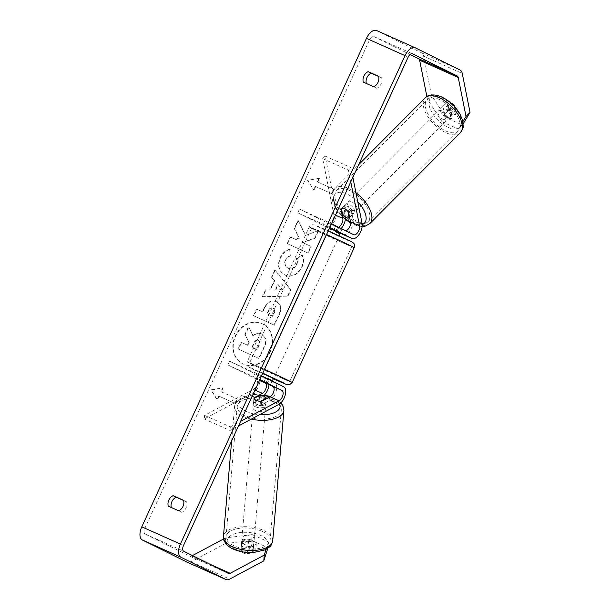 <?xml version="1.0" encoding="UTF-8"?>
<svg xmlns="http://www.w3.org/2000/svg" width="610" height="610" viewBox="0 0 610 610"><rect width="100%" height="100%" fill="white"/><g stroke="black" fill="none" stroke-linecap="round" stroke-linejoin="round"><path stroke-width="0.46" stroke-dasharray="3.05 2.29" d="M253.951 397.842L253.638 401.456L262.071 396.957A9.897 5.139 114.1 0 0 263.39 396.058M268.987 384.643A9.897 5.139 114.1 0 0 266.944 379.29L274.668 382.737A9.897 5.139 -65.9 0 1 276.17 391.208A9.897 5.139 -65.9 0 1 269.788 400.404L261.362 404.91A6.184 2.943 -175.1 0 1 255.964 404.003A6.184 2.943 -175.1 0 1 253.638 401.456M261.568 375.798L229.52 361.166L257.938 375.264A9.897 5.139 114.1 0 1 259.441 383.728A9.897 5.139 114.1 0 1 253.058 392.932L204.274 418.986L204.586 415.372L253.371 389.317A5.772 2.997 114.1 0 0 257.092 383.949A5.772 2.997 114.1 0 0 256.215 379.008L227.797 364.91L259.845 379.542M255.254 372.664L253.531 376.408M229.52 361.166L227.797 364.91M204.274 418.986L230.016 430.492L238.502 425.955M204.586 415.372L230.321 426.87L230.016 430.492M230.321 426.87L240.607 421.38M266.989 383.53L268.713 379.786M259.273 380.083L260.996 376.332M261.667 401.296L261.362 404.91M348.623 212.242L351.131 209.726A6.184 3.119 -135.1 0 0 346.922 206.241A6.184 3.119 -135.1 0 0 343.415 206.264A6.184 3.119 -135.1 0 0 343.415 206.271L345.336 215.91A9.897 5.139 -65.9 0 1 345.489 217.206M343.087 234.492A9.897 5.139 114.1 0 0 350.292 230.13A9.897 5.139 114.1 0 0 353.06 219.364L351.131 209.726M338.519 227.194A5.772 2.997 -65.9 0 1 336.956 227.24A5.772 2.997 -65.9 0 1 336.895 227.21L344.619 230.656A5.772 2.997 114.1 0 0 344.673 230.687A5.772 2.997 114.1 0 0 345.763 230.786M299.472 209.085L327.89 223.184A5.772 2.997 -65.9 0 0 327.944 223.214A5.772 2.997 -65.9 0 0 332.168 220.744A5.772 2.997 -65.9 0 0 333.815 214.407L322.682 158.623L325.191 156.099L336.331 211.891A9.897 5.139 -65.9 0 1 333.51 222.742A9.897 5.139 -65.9 0 1 326.266 226.973A9.897 5.139 -65.9 0 1 326.167 226.928L297.749 212.829L299.472 209.085L331.52 223.717M329.796 227.461L323.483 224.335L325.206 220.584M297.749 212.829L323.483 224.335M341.173 228.506A9.897 5.139 -65.9 0 1 335.271 230.999A9.897 5.139 -65.9 0 1 335.172 230.954L329.499 228.102M325.191 156.099L350.925 167.597L352.862 177.304M322.682 158.623L348.417 170.121L350.925 167.597M348.417 170.121L350.765 181.879M338.664 227.705L336.941 231.449M330.94 224.259L329.217 228.003M340.914 208.788L343.415 206.271L340.906 208.788M446.169 117.173A6.184 3.119 -135.1 0 0 449.677 117.15A6.184 3.119 -135.1 0 0 449.219 112.751A6.184 3.119 -135.1 0 0 444.416 108.389A6.184 3.119 -135.1 0 0 440.908 108.412A6.184 3.119 -135.1 0 0 441.365 112.812A6.184 3.119 -135.1 0 0 446.169 117.173M453.886 104.889A6.184 3.119 -135.1 0 0 450.447 102.335A6.184 3.119 -135.1 0 0 447.45 102.015L448.762 108.565A6.184 3.119 -135.1 0 0 452.201 111.119A6.184 3.119 -135.1 0 0 455.197 111.439L453.886 104.889L449.364 109.434A6.184 3.119 -135.1 0 1 451.186 115.633A6.184 3.119 -135.1 0 1 450.676 115.984L455.197 111.439M350.689 213.012A6.184 3.119 -135.1 0 0 354.189 212.981A6.184 3.119 -135.1 0 0 353.739 208.582A6.184 3.119 -135.1 0 0 348.935 204.22A6.184 3.119 -135.1 0 0 345.428 204.251A6.184 3.119 -135.1 0 0 345.885 208.643A6.184 3.119 -135.1 0 0 350.689 213.012M347.852 211.319L350.864 208.292A6.184 3.119 -135.1 0 1 352.687 214.491L354.189 212.981M349.644 217.373L352.176 214.842A6.184 3.119 -135.1 0 0 352.687 214.491M342.721 214.994L345.74 211.967A6.184 3.119 -135.1 0 1 343.918 205.761L345.428 204.251M341.417 208.445L344.429 205.417A6.184 3.119 -135.1 0 0 343.918 205.761M440.908 108.412L442.418 106.902A6.184 3.119 -135.1 0 1 442.929 106.559L447.45 102.015M442.418 106.902A6.184 3.119 -135.1 0 0 444.24 113.102L448.762 108.565M442.929 106.559L444.24 113.102M450.676 115.984L449.364 109.434M352.176 214.842L350.864 208.292M344.429 205.417L345.74 211.967M353.198 210.488A6.184 3.119 -135.1 0 0 356.705 210.458A6.184 3.119 -135.1 0 0 356.248 206.066A6.184 3.119 -135.1 0 0 351.444 201.704A6.184 3.119 -135.1 0 0 347.944 201.727A6.184 3.119 -135.1 0 0 348.394 206.127A6.184 3.119 -135.1 0 0 353.198 210.488M443.661 119.697A6.184 3.119 -135.1 0 0 447.161 119.667A6.184 3.119 -135.1 0 0 446.711 115.275A6.184 3.119 -135.1 0 0 441.907 110.913A6.184 3.119 -135.1 0 0 438.399 110.936A6.184 3.119 -135.1 0 0 438.857 115.336A6.184 3.119 -135.1 0 0 443.661 119.697M439.65 99.605A22.105 11.155 -135.1 0 0 427.122 99.704A22.105 11.155 -135.1 0 0 428.746 115.412A22.105 11.155 -135.1 0 0 445.918 131.005A22.105 11.155 -135.1 0 0 458.438 130.906A22.105 11.155 -135.1 0 0 456.814 115.191A22.105 11.155 -135.1 0 0 439.65 99.605M349.187 190.396A22.105 11.155 -135.1 0 0 336.667 190.495A22.105 11.155 -135.1 0 0 338.291 206.203A22.105 11.155 -135.1 0 0 355.455 221.796A22.105 11.155 -135.1 0 0 367.983 221.697A22.105 11.155 -135.1 0 0 366.358 205.982A22.105 11.155 -135.1 0 0 349.187 190.396M270.291 351.749A22.25 19.009 116.4 0 1 243.039 363.926A22.25 19.009 116.4 0 1 235.574 336.232A22.25 19.009 116.4 0 1 262.818 324.055A22.25 19.009 116.4 0 1 270.291 351.749M269.91 351.558A22.25 19.009 116.4 0 1 242.658 363.735A22.25 19.009 116.4 0 1 235.185 336.041A22.25 19.009 116.4 0 1 262.437 323.864A22.25 19.009 116.4 0 1 269.91 351.558M378.635 76.479L381.662 77.836L378.589 76.311M381.662 77.836A8.25 7.045 116.4 0 1 381.09 83.898A8.25 7.045 116.4 0 1 376.843 88.32L366.366 83.639A8.25 7.045 116.4 0 1 366.32 83.471M444.553 114.604L442.913 106.399A6.184 3.119 44.9 0 1 442.921 106.399A6.184 3.119 44.9 0 1 450.637 109.853L452.277 118.05A6.184 3.119 44.9 0 1 452.269 118.058A6.184 3.119 44.9 0 1 448.769 118.088A6.184 3.119 44.9 0 1 444.553 114.604L448.571 110.57A6.184 3.119 -135.1 0 0 452.788 114.047A6.184 3.119 -135.1 0 0 456.288 114.024A6.184 3.119 -135.1 0 0 456.295 114.017L454.656 105.82A6.184 3.119 -135.1 0 0 446.939 102.366L448.571 110.57M171.288 507.489A8.25 7.045 -63.6 0 0 171.334 507.665L181.81 512.347A8.25 7.045 -63.6 0 0 186.065 507.924A8.25 7.045 -63.6 0 0 186.637 501.855L183.564 500.33M241.369 544.6A6.184 2.943 4.9 0 0 243.695 547.147A6.184 2.943 4.9 0 0 249.086 548.054L256.261 544.219A6.184 2.943 4.9 0 0 248.537 540.773L241.369 544.6L240.874 550.388L248.041 546.552A6.184 2.943 -175.1 0 1 255.765 550.006L248.59 553.834A6.184 2.943 -175.1 0 1 243.199 552.934A6.184 2.943 -175.1 0 1 240.874 550.388M305.663 235.414L318.717 230.397L315.042 238.251L302.873 242.681L311.191 246.486L308.088 253.112L287.584 243.725L290.688 237.107L295.987 239.532L299.434 238.167L294.63 228.666L298.351 220.713L305.663 235.414L318.717 230.397M274.691 280.745L270.36 290.002L265.929 290.024L262.735 296.856L287.989 296.132L290.955 289.788L275.163 270.291L271.862 277.344L274.691 280.745L274.302 280.554L269.971 289.811L270.36 290.002M186.637 501.855L183.61 500.505M192.463 555.58L191.586 556.045A4.949 2.57 -65.9 0 1 189.939 556.228A4.949 2.57 -65.9 0 1 189.893 556.206L145.104 533.986A4.949 2.57 -65.9 0 1 144.867 528.351L369.53 39.902A4.949 2.57 -65.9 0 1 373.854 36.524A4.949 2.57 -65.9 0 1 373.899 36.547L410.05 54.481M319.457 178.28L307.783 180.285L313.944 190.267L315.667 186.523L331.748 193.705L333.815 189.214L317.734 182.024L319.457 178.28L307.783 180.285M219.181 396.286L217.457 400.03L211.304 390.049L222.978 388.044L221.255 391.788L237.336 398.978L235.269 403.469L218.799 396.096L235.269 403.469M262.43 311.702L256.574 309.018L253.47 315.644L273.974 325.023L278.77 314.783C281.599 308.385 280.745 303.971 276.208 301.546L276.536 301.714C271.45 299.937 267.386 302.232 264.344 308.614L262.811 311.893L256.955 309.209L253.859 315.835L274.363 325.214L279.151 314.973C281.988 308.576 281.134 304.161 276.597 301.736L276.155 301.523C271.061 299.746 266.997 302.041 263.962 308.424L262.43 311.702L262.811 311.893M290.002 249.513C286.189 250.207 282.994 253.028 280.425 257.977C277.375 265.716 278.991 271.442 285.259 275.156L285.32 275.186C292.129 277.596 297.649 275.019 301.874 267.462C303.94 262.62 304.093 258.587 302.346 255.361L296.704 258.831C297.634 260.813 297.619 262.925 296.658 265.159C294.676 268.591 291.976 269.666 288.568 268.377L288.126 268.164C284.87 266.395 283.932 263.657 285.32 259.952C286.494 257.664 288.164 256.246 290.329 255.697L289.62 249.322C285.8 250.016 282.613 252.837 280.036 257.786C276.993 265.525 278.602 271.252 284.878 274.965L284.946 275.003C291.748 277.405 297.268 274.828 301.492 267.271C303.551 262.43 303.711 258.396 301.958 255.171L302.346 255.361M301.958 255.171L296.315 258.64C297.253 260.623 297.238 262.735 296.277 264.969C294.294 268.4 291.595 269.475 288.187 268.187L288.515 268.354C285.259 266.585 284.321 263.848 285.701 260.142C286.875 257.855 288.545 256.436 290.718 255.887M463.196 123.708L458.384 129.053L462.899 121.611M426.886 96.532L427.419 99.209L442.067 121.764L446.093 117.73L462.403 125.019M446.093 117.73L431.438 95.175L427.419 99.209M376.66 30.553L421.441 52.773A11.544 6.001 -65.9 0 1 423.653 56.196L431.438 95.175M442.067 121.764L458.384 129.053M225.174 543.624L251.686 540.391L252.182 534.612L225.669 537.837L225.174 543.624L191.09 561.833A11.544 6.001 -65.9 0 1 187.361 562.298M225.669 537.837L223.58 538.958M266.082 549.435L268.499 541.901L267.767 548.42M252.182 534.612L268.499 541.901M251.686 540.391L268.003 547.681M256.261 544.219L255.765 550.006M248.537 540.773L248.041 546.552M249.086 548.054L248.59 553.834M171.334 507.665L168.261 506.14M181.81 512.347L178.738 510.822M450.637 109.853L454.656 105.82M442.913 106.399L446.939 102.366L442.921 106.399M366.366 83.639L363.293 82.114M376.843 88.32L373.77 86.795M245.212 334.768L248.788 342.248L247.431 345.153L241.209 342.309L238.106 348.95L258.648 358.344L263.947 347.021C265.609 343.377 266.082 340.433 265.365 338.199L261.904 334.051C258.701 332.778 255.826 333.456 253.287 336.095L248.796 327.105L245.212 334.768L249.177 342.439L247.812 345.344L241.59 342.5L238.487 349.141L259.036 358.535L264.336 347.212C265.99 343.567 266.463 340.624 265.754 338.39L261.515 333.861C258.312 332.587 255.445 333.266 252.898 335.904L248.796 327.105M265.365 338.199L265.754 338.39M258.648 358.344L259.036 358.535M238.106 348.95L238.487 349.141M241.209 342.309L241.59 342.5M247.431 345.153L247.812 345.344M248.788 342.248L249.177 342.439M244.823 334.577L248.415 326.914M252.898 335.904L253.287 336.095M307.402 180.095L313.944 190.267M313.555 190.076L315.279 186.332L315.667 186.523M315.279 186.332L331.748 193.705M317.734 182.024L333.434 189.024L331.367 193.515M333.434 189.024L333.815 189.214M317.345 181.833L319.068 178.089M234.888 403.279L236.954 398.787L237.336 398.978M218.799 396.096L217.076 399.84L210.915 389.859L222.589 387.853L220.866 391.597L236.954 398.787M220.866 391.597L221.255 391.788M222.589 387.853L222.978 388.044M210.915 389.859L211.304 390.049M217.076 399.84L217.457 400.03M275.705 289.979L278.198 284.649L282.75 289.948L275.323 289.788L277.809 284.458L278.198 284.649M277.809 284.458L282.75 289.948M269.971 289.811L265.929 290.024M265.548 289.834L262.346 296.666L262.735 296.856M262.346 296.666L287.989 296.132M287.6 295.941L290.573 289.597L290.955 289.788M290.573 289.597L275.163 270.291M274.774 270.1L271.473 277.154L271.862 277.344M271.473 277.154L274.302 280.554M282.369 289.758L275.323 289.788M272.304 316.216L266.883 313.738L268.354 310.597C269.574 308.195 271.053 307.333 272.792 308.027L272.845 308.05C274.591 308.942 274.889 310.627 273.753 313.105L272.304 316.216L272.685 316.407L267.264 313.929L268.736 310.787C269.963 308.385 271.442 307.524 273.173 308.218L273.234 308.241C274.973 309.133 275.278 310.818 274.142 313.296L272.685 316.407M266.883 313.738L267.264 313.929M256.574 309.018L256.955 309.209M253.47 315.644L253.859 315.835M273.974 325.023L274.363 325.214M318.329 230.206L314.653 238.06L302.484 242.49L310.803 246.295L307.707 252.921L287.203 243.535L290.299 236.916L295.606 239.341L299.052 237.976L294.249 228.475L297.97 220.523L305.282 235.224M297.97 220.523L298.351 220.713M294.249 228.475L294.63 228.666M299.052 237.976L299.434 238.167M295.606 239.341L295.987 239.532M290.299 236.916L290.688 237.107M287.203 243.535L287.584 243.725M307.707 252.921L308.088 253.112M310.803 246.295L311.191 246.486M302.484 242.49L302.873 242.681M314.653 238.06L315.042 238.251M296.315 258.64L296.704 258.831M290.329 255.697L289.62 249.322M258.426 340.563L258.099 340.403C259.677 341.226 259.936 342.797 258.861 345.108L256.825 349.454L251.892 347.197L253.943 342.82C255.087 340.532 256.452 339.717 258.045 340.372L258.488 340.594C260.066 341.417 260.317 342.988 259.242 345.298L257.207 349.644L252.281 347.387L254.324 343.011C255.476 340.723 256.84 339.907 258.426 340.563L258.045 340.372M251.892 347.197L252.281 347.387M256.825 349.454L257.207 349.644M243.939 544.257A6.184 2.943 -175.1 0 1 241.621 541.672A6.184 2.943 -175.1 0 1 245.22 539.354A6.184 2.943 -175.1 0 1 251.625 540.155A6.184 2.943 -175.1 0 1 253.943 542.732A6.184 2.943 -175.1 0 1 250.344 545.058A6.184 2.943 -175.1 0 1 243.939 544.257M246.684 547.91A6.184 2.943 -175.1 0 1 250.878 548.825A6.184 2.943 -175.1 0 1 253.119 550.784L247.393 553.85A6.184 2.943 -175.1 0 1 243.199 552.934A6.184 2.943 -175.1 0 1 240.958 550.975L246.684 547.91L247.241 541.405A6.184 2.943 -175.1 0 0 241.43 543.846A6.184 2.943 -175.1 0 0 241.514 544.463L240.958 550.975M255.712 406.893A6.184 2.943 -175.1 0 1 253.394 404.316A6.184 2.943 -175.1 0 1 256.993 401.99A6.184 2.943 -175.1 0 1 263.398 402.791A6.184 2.943 -175.1 0 1 265.716 405.368A6.184 2.943 -175.1 0 1 262.117 407.693A6.184 2.943 -175.1 0 1 255.712 406.893M259.761 395.371L259.387 399.71A6.184 2.943 -175.1 0 0 253.577 402.142A6.184 2.943 -175.1 0 0 253.661 402.768L254.035 398.429M260.47 401.304L260.096 405.642A6.184 2.943 -175.1 0 0 265.907 403.202A6.184 2.943 -175.1 0 0 265.823 402.585L266.135 398.902M247.393 553.85L247.95 547.338A6.184 2.943 -175.1 0 0 253.76 544.898A6.184 2.943 -175.1 0 0 253.676 544.28L253.119 550.784M241.514 544.463L247.241 541.405M253.676 544.28L247.95 547.338M265.823 402.585L260.096 405.642M253.661 402.768L259.387 399.71M255.407 410.507A6.184 2.943 -175.1 0 1 253.081 407.93A6.184 2.943 -175.1 0 1 256.68 405.604A6.184 2.943 -175.1 0 1 263.085 406.405A6.184 2.943 -175.1 0 1 265.411 408.982A6.184 2.943 -175.1 0 1 261.812 411.308A6.184 2.943 -175.1 0 1 255.407 410.507M244.252 540.643A6.184 2.943 -175.1 0 1 241.926 538.058A6.184 2.943 -175.1 0 1 245.525 535.74A6.184 2.943 -175.1 0 1 251.93 536.541A6.184 2.943 -175.1 0 1 254.256 539.118A6.184 2.943 -175.1 0 1 250.657 541.444A6.184 2.943 -175.1 0 1 244.252 540.643M261.82 531.257A22.105 10.507 -175.1 0 1 270.116 540.475A22.105 10.507 -175.1 0 1 257.252 548.779A22.105 10.507 -175.1 0 1 234.362 545.919A22.105 10.507 -175.1 0 1 226.066 536.701A22.105 10.507 -175.1 0 1 238.929 528.397A22.105 10.507 -175.1 0 1 261.82 531.257M272.975 401.121A22.105 10.507 -175.1 0 1 281.271 410.347A22.105 10.507 -175.1 0 1 268.408 418.643A22.105 10.507 -175.1 0 1 245.517 415.791A22.105 10.507 -175.1 0 1 237.221 406.573A22.105 10.507 -175.1 0 1 250.085 398.269A22.105 10.507 -175.1 0 1 272.975 401.121M262.651 373.442L273.577 378.505M272.129 381.036L270.238 385.139M263.787 382.295L265.861 377.796L261.309 375.585L259.494 380.16M328.607 231.426L339.053 236.169L328.607 231.426M331.169 224.335L328.843 228.75L329.636 229.177L333.395 230.961L335.462 226.47L341.897 229.345L335.462 226.47M340.182 233.058L341.897 229.345M337.604 227.21L335.881 230.954M265.929 383.034L267.828 378.901M261.56 375.668L265.861 377.796M339.831 233.836L335.531 231.708M329.103 228.834L333.395 230.961M326.884 235.17L337.33 239.913L326.884 235.17M264.862 370.018L275.301 374.761L264.862 370.018M286.929 379.877A22.105 0.396 -155.3 0 0 264.427 369.34A22.105 0.396 -155.3 0 0 249.604 362.942A22.105 0.396 -155.3 0 0 252.441 364.467A22.105 0.396 -155.3 0 0 274.942 375.013A22.105 0.396 -155.3 0 0 289.765 381.41A22.105 0.396 -155.3 0 0 286.929 379.877M348.95 245.029A22.105 0.396 -155.3 0 0 326.449 234.492A22.105 0.396 -155.3 0 0 311.626 228.094A22.105 0.396 -155.3 0 0 314.463 229.619A22.105 0.396 -155.3 0 0 336.964 240.165A22.105 0.396 -155.3 0 0 351.787 246.562A22.105 0.396 -155.3 0 0 348.95 245.029M269.788 400.404L278.8 404.43M274.668 382.737L283.673 386.763M256.215 379.008L259.433 380.449M257.938 375.264L266.944 379.29M253.058 392.932L262.071 396.957M253.371 389.317L255.018 390.049M353.06 219.364L362.065 223.39M344.619 230.656L353.625 234.682M327.89 223.184L336.895 227.21M326.167 226.928L335.172 230.954M336.331 211.891L345.336 215.91M333.815 214.407L335.462 215.147M460.306 132.767A24.743 12.49 44.9 0 1 446.291 132.873A24.743 12.49 44.9 0 1 427.076 115.427A24.743 12.49 44.9 0 1 425.254 97.836M448.22 127.429A20.618 10.408 -135.1 0 0 461.381 119.972A20.618 10.408 -135.1 0 0 442.372 98.134A20.618 10.408 -135.1 0 0 429.211 105.591A20.618 10.408 -135.1 0 0 448.22 127.429M355.95 192.768A24.743 12.49 -135.1 0 0 348.813 188.52A24.743 12.49 -135.1 0 0 334.798 188.627A24.743 12.49 -135.1 0 0 336.613 206.218A24.743 12.49 -135.1 0 0 355.828 223.664A24.743 12.49 -135.1 0 0 369.851 223.557M345.458 218.685A20.618 10.408 44.9 0 1 333.479 198.349A20.618 10.408 44.9 0 1 346.884 193.972A20.618 10.408 44.9 0 1 357.773 201.872M362.21 224.518A20.618 10.408 44.9 0 1 352.733 223.26A20.618 10.408 44.9 0 1 350.597 222.192M144.867 528.351L183.473 545.599M369.53 39.902L408.136 57.149M423.653 56.196L462.258 73.444M373.899 36.547L412.406 53.749M145.104 533.986L183.709 551.234M189.893 556.206L228.491 573.453M191.586 556.045L209.924 564.242M191.09 561.833L229.695 579.081M421.441 52.773L460.047 70.02M261.515 333.861L261.904 334.051M263.947 347.021L264.336 347.212M273.753 313.105L274.142 313.296M268.354 310.597L268.736 310.787M272.792 308.027L273.173 308.218M276.155 301.523L276.536 301.714M263.962 308.424L264.344 308.614M278.77 314.783L279.151 314.973M280.036 257.786L280.425 257.977M284.931 274.996L285.32 275.186M301.492 267.271L301.874 267.462M296.277 264.969L296.658 265.159M288.187 268.187L288.568 268.377M285.32 259.952L285.701 260.142M253.943 342.82L254.324 343.011M258.861 345.108L259.242 345.298M272.746 540.704A24.743 11.758 4.9 0 0 263.459 530.38A24.743 11.758 4.9 0 0 237.831 527.185A24.743 11.758 4.9 0 0 223.443 536.48M234.972 549.046A20.618 9.798 -175.1 0 1 231.693 535.016A20.618 9.798 -175.1 0 1 260.584 535.366A20.618 9.798 -175.1 0 1 263.863 549.389A20.618 9.798 -175.1 0 1 234.972 549.046M251.328 419.1A24.743 11.758 -175.1 0 1 243.878 416.668A24.743 11.758 -175.1 0 1 234.591 406.344A24.743 11.758 -175.1 0 1 248.987 397.049A24.743 11.758 -175.1 0 1 274.614 400.251A24.743 11.758 -175.1 0 1 283.894 410.568M279.578 403.942A20.618 9.798 4.9 0 0 272.365 398.002A20.618 9.798 4.9 0 0 269.742 396.98M263.977 395.539A20.618 9.798 4.9 0 0 240.996 399.382A20.618 9.798 4.9 0 0 246.753 411.681A20.618 9.798 4.9 0 0 259.616 414.678M292.159 382.516A24.743 0.442 24.7 0 1 275.567 375.356A24.743 0.442 24.7 0 1 250.382 363.552A24.743 0.442 24.7 0 1 247.202 361.837A24.743 0.442 24.7 0 1 264.542 369.34M262.788 373.152L250.542 367.761L251.877 368.737L273.433 378.825L251.77 368.684C248.666 367.22 247.149 366.091 247.21 365.298C246.775 364.04 246.768 362.881 247.202 361.837L309.232 226.989A24.743 0.442 -155.3 0 0 312.404 228.704A24.743 0.442 -155.3 0 0 337.597 240.508A24.743 0.442 -155.3 0 0 354.189 247.668M349.515 240.767L351.596 242.033L343.034 238.342L317.345 226.394L316.01 225.425L328.256 230.809L314.768 224.93L311.862 224.739L309.232 226.989A24.743 0.442 -155.3 0 1 326.563 234.492M344.673 230.687L353.678 234.713M326.266 226.973L335.271 230.999M327.944 223.214L336.956 227.24M362.149 226.531L357.628 225.936L350.643 223.008M449.677 117.15L451.186 115.633M345.374 219.371L338.245 212.044L335.05 207.186L332.458 200.858L331.901 195.215L332.229 193.24L334.798 188.627L358.688 164.654M356.705 210.458L447.161 119.667M336.667 190.495L427.122 99.704M367.983 221.697L458.438 130.906M347.944 201.727L438.399 110.936M242.658 363.735L243.039 363.926M373.854 36.524L412.459 53.771M189.939 556.228L228.544 573.476M262.437 323.864L262.818 324.055M231.632 440.885L234.591 406.344L236.39 401.654L242.048 397.217L248.339 395.181L254.027 394.472L264.42 395.097M270.443 396.584L278.107 400.305L280.943 402.783M241.621 541.672L241.43 543.846M253.577 402.142L253.394 404.316M265.907 403.202L265.716 405.368M253.943 542.732L253.76 544.898M253.081 407.93L241.926 538.058M281.271 410.347L270.116 540.475M237.221 406.573L226.066 536.701M265.411 408.982L254.256 539.118M328.843 228.75L327.814 230.999M262.338 373.335L261.309 375.585M337.33 239.913L275.301 374.761M311.626 228.094L249.604 362.942M351.787 246.562L289.765 381.41M326.091 234.743L264.061 369.591"/><path stroke-width="0.91" d="M270.238 385.139L272.944 386.481A5.772 2.997 -65.9 0 1 273.821 391.422A5.772 2.997 -65.9 0 1 270.1 396.79L261.667 401.296A6.184 2.943 -175.1 0 1 256.269 400.389A6.184 2.943 -175.1 0 1 253.951 397.842L262.376 393.336A5.772 2.997 114.1 0 0 266.105 387.975A5.772 2.997 114.1 0 0 265.228 383.034L259.54 380.213M238.502 425.955L278.8 404.43A9.897 5.139 114.1 0 0 285.183 395.227A9.897 5.139 114.1 0 0 283.673 386.763L261.568 375.798M240.607 421.38L279.106 400.816A5.772 2.997 114.1 0 0 282.827 395.448A5.772 2.997 114.1 0 0 281.95 390.507L259.845 379.542M263.39 396.058A9.897 5.139 114.1 0 0 268.987 384.643M345.763 230.786A5.772 2.997 114.1 0 0 349.416 227.362A5.772 2.997 114.1 0 0 350.544 221.887L348.623 212.242A6.184 3.119 -135.1 0 0 344.414 208.765A6.184 3.119 -135.1 0 0 340.906 208.788A6.184 3.119 -135.1 0 0 340.898 208.795L342.828 218.433A5.772 2.997 -65.9 0 1 338.519 227.194M352.862 177.304L362.065 223.39A9.897 5.139 -65.9 0 1 359.244 234.24A9.897 5.139 -65.9 0 1 352 238.479A9.897 5.139 -65.9 0 1 351.901 238.434L329.796 227.461M329.499 228.102L342.896 234.408A9.897 5.139 114.1 0 0 342.988 234.453A9.897 5.139 114.1 0 0 343.087 234.492M350.765 181.879L359.557 225.906A5.772 2.997 -65.9 0 1 357.91 232.242A5.772 2.997 -65.9 0 1 353.678 234.713A5.772 2.997 -65.9 0 1 353.625 234.682L331.52 223.717M345.489 217.206A9.897 5.139 -65.9 0 1 341.173 228.506M349.156 217.869L347.852 211.319A6.184 3.119 -135.1 0 0 344.414 208.765A6.184 3.119 -135.1 0 0 341.417 208.445L342.721 214.994A6.184 3.119 -135.1 0 0 346.167 217.549A6.184 3.119 -135.1 0 0 349.156 217.869L349.644 217.373M378.589 76.311A8.25 7.045 116.4 0 1 378.017 82.373A8.25 7.045 116.4 0 1 373.77 86.795L363.293 82.114A8.25 7.045 116.4 0 1 368.12 71.629L378.589 76.311M182.992 506.399A8.25 7.045 -63.6 0 0 183.564 500.33L173.087 495.648A8.25 7.045 -63.6 0 0 168.261 506.14L178.738 510.822A8.25 7.045 -63.6 0 0 182.992 506.399M183.61 500.505L176.16 497.173A8.25 7.045 -63.6 0 0 171.288 507.489M267.767 548.42L263.779 560.872L264.275 555.085L230.191 573.293A4.949 2.57 -65.9 0 1 228.544 573.476A4.949 2.57 -65.9 0 1 228.491 573.453L183.709 551.234A4.949 2.57 -65.9 0 1 183.473 545.599L408.136 57.149A4.949 2.57 -65.9 0 1 412.459 53.771A4.949 2.57 -65.9 0 1 412.505 53.794L457.286 76.014A4.949 2.57 -65.9 0 1 458.24 77.485L466.017 116.457L470.043 112.423L463.196 123.708M366.32 83.471A8.25 7.045 116.4 0 1 371.185 73.154L378.635 76.479M263.779 560.872L229.695 579.081A11.544 6.001 -65.9 0 1 225.852 579.5A11.544 6.001 -65.9 0 1 225.738 579.447L180.949 557.227A11.544 6.001 -65.9 0 1 180.4 544.074L405.063 55.624A11.544 6.001 -65.9 0 1 415.151 47.748A11.544 6.001 -65.9 0 1 415.265 47.801L460.047 70.02A11.544 6.001 -65.9 0 1 462.258 73.444L470.043 112.423M187.361 562.298A11.544 6.001 -65.9 0 1 187.247 562.252A11.544 6.001 -65.9 0 1 187.133 562.199L142.351 539.98A11.544 6.001 -65.9 0 1 141.794 526.826L366.457 38.377A11.544 6.001 -65.9 0 1 376.545 30.5A11.544 6.001 -65.9 0 1 376.66 30.553L415.029 47.702M462.899 121.611L466.017 116.457M410.05 54.481L418.689 58.766A4.949 2.57 -65.9 0 1 419.634 60.23L426.886 96.532M223.58 538.958L192.463 555.58M264.275 555.085L266.082 549.435M176.16 497.173L173.087 495.648M371.185 73.154L368.12 71.629M266.196 398.246L260.47 401.304A6.184 2.943 -175.1 0 1 256.269 400.389A6.184 2.943 -175.1 0 1 254.035 398.429L259.761 395.371A6.184 2.943 -175.1 0 1 263.955 396.286A6.184 2.943 -175.1 0 1 266.196 398.246L266.135 398.902M272.129 381.036L273.577 378.505L262.651 373.442M272.548 380.754L267.996 378.543L267.828 378.901M259.547 380.19L270.222 385.169M339.198 235.849L340.083 233.92L335.531 231.708L335.881 230.954M339.854 233.775L340.182 233.058M272.289 380.671L267.996 378.543M272.944 386.481L281.95 390.507M270.1 396.79L279.106 400.816M259.433 380.449L265.228 383.034M255.018 390.049L262.376 393.336M342.896 234.408L351.901 238.434M350.544 221.887L359.557 225.906M335.462 215.147L342.828 218.433M439.269 97.73A24.743 12.49 44.9 0 1 458.491 115.183A24.743 12.49 44.9 0 1 460.306 132.767C462.639 129.312 463.608 127.116 463.203 126.178L462.647 120.536L460.054 114.207C455.517 106.422 449.349 100.65 441.541 96.891L437.477 95.457C431.666 94.336 427.587 95.129 425.254 97.836A24.743 12.49 44.9 0 1 439.269 97.73M362.149 226.531L365.245 226.142L369.851 223.557A24.743 12.49 -135.1 0 0 355.95 192.768M357.773 201.872A20.618 10.408 44.9 0 1 362.21 224.518M350.597 222.192A20.618 10.408 44.9 0 1 345.458 218.685M366.457 38.377L405.063 55.624M141.794 526.826L180.4 544.074M419.634 60.23L458.24 77.485M418.689 58.766L457.286 76.014M209.924 564.242L230.191 573.293M187.133 562.199L225.738 579.447M142.351 539.98L180.949 557.227M223.443 536.48A24.743 11.758 4.9 0 0 232.723 546.796A24.743 11.758 4.9 0 0 258.35 549.991A24.743 11.758 4.9 0 0 272.746 540.704C271.656 544.509 270.634 546.568 269.666 546.873L265.289 549.831L253.31 552.568C246.158 552.889 239.585 551.76 233.6 549.198C229.688 548.23 222.017 541.116 223.443 536.48L231.632 440.885M269.742 396.98A20.618 9.798 4.9 0 0 263.977 395.539M272.746 540.704L283.894 410.568A24.743 11.758 -175.1 0 1 251.328 419.1M259.616 414.678A20.618 9.798 4.9 0 0 279.578 403.942M264.542 369.34A24.743 0.442 24.7 0 1 288.988 380.8A24.743 0.442 24.7 0 1 292.159 382.516L289.529 384.765L286.624 384.567L273.433 378.825L285.442 384.102L284.046 383.111L262.788 373.152M349.515 240.767L328.256 230.809L349.621 240.82C352.725 242.284 354.242 243.405 354.181 244.206C354.616 245.464 354.623 246.623 354.189 247.668A24.743 0.442 -155.3 0 0 351.009 245.952A24.743 0.442 -155.3 0 0 326.563 234.492M342.988 234.453L352 238.479M369.851 223.557L460.306 132.767M358.688 164.654L425.254 97.836M345.374 219.371L350.643 223.008M187.247 562.252L225.852 579.5M376.545 30.5L415.151 47.748M264.42 395.097L270.443 396.584M283.894 410.568L282.926 405.65L280.943 402.783M354.189 247.668L292.159 382.516"/></g></svg>
